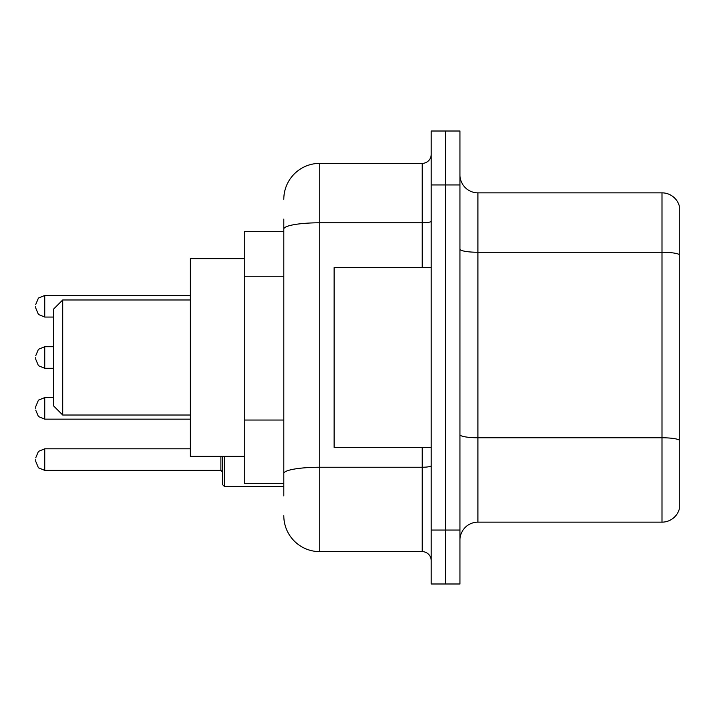 <?xml version="1.0" encoding="UTF-8"?>
<svg xmlns="http://www.w3.org/2000/svg" width="715" height="715" viewBox="0 0 715 715"><rect width="100%" height="100%" fill="white"/><g stroke="black" fill="none" stroke-linecap="round" stroke-linejoin="round"><path stroke-width="1.07" d="M283.801 263.656L283.801 229.032L283.801 231.678L244.262 231.678L244.262 483.322L283.801 483.322M283.801 495.906L283.801 219.094M431.199 530.056L431.199 583.985L445.579 583.985L445.579 530.056L445.579 583.985L459.959 583.985L459.959 530.056L445.579 530.056L445.579 184.944L445.579 530.056L431.199 530.056L431.199 184.944L445.579 184.944L445.579 131.015L445.579 184.944L459.959 184.944L459.959 530.056M459.959 184.944L459.959 131.015L431.199 131.015L431.199 184.944M283.801 199.324A35.947 35.947 0 0 1 319.757 163.369L319.757 551.631L422.207 551.631L422.207 447.376M319.757 163.369L422.207 163.369A8.991 8.991 0 0 0 431.199 154.386M283.801 479.729L283.801 432.62M431.199 560.614A8.991 8.991 0 0 0 422.207 551.631M319.757 551.631A35.947 35.947 0 0 1 283.801 515.676M459.959 540.129A17.973 17.973 0 0 1 477.933 522.147L661.992 522.147L661.992 192.853L477.933 192.853A17.973 17.973 0 0 1 459.959 174.871A17.973 17.973 0 0 0 477.933 192.853L477.933 522.147M679.25 205.795A17.973 17.973 0 0 0 661.992 192.853A17.973 17.973 0 0 1 679.25 205.795L679.25 509.205A17.973 17.973 0 0 1 661.992 522.147M679.25 254.763L679.25 450.253M62.714 415.022L62.714 299.978L53.723 308.969L53.723 406.031L62.714 415.022L190.333 415.022M244.262 258.642L190.333 258.642L190.333 456.358L244.262 456.358M431.199 267.625L334.128 267.625L334.128 447.376L431.199 447.376M35.75 408.372L35.75 406.576L35.75 408.372M224.483 456.358L224.483 486.558L222.687 484.761L222.687 456.358M35.75 459.593L35.75 461.398L35.75 459.593M35.75 306.27L35.75 308.067L35.75 306.27M35.75 357.5L35.75 359.296L35.75 357.5M283.801 276.24L244.262 276.24M283.801 420.036L244.262 420.036M431.199 465.68A8.991 1.564 0 0 1 422.207 467.244L319.757 467.244A35.947 6.238 180 0 0 283.801 473.491M283.801 229.032A35.947 6.238 180 0 1 319.757 222.785L422.207 222.785L422.207 163.369M422.207 267.625L422.207 222.785A8.991 1.564 0 0 0 431.199 221.221M679.25 254.513A17.973 3.119 180 0 0 661.992 252.261L477.933 252.261A17.973 3.119 -0 0 1 459.959 249.142M679.25 440.011A17.973 3.119 180 0 0 661.992 437.768L477.933 437.768A17.973 3.119 0 0 1 459.959 434.64M35.75 406.576L38.431 400.168L44.741 397.585L44.741 419.151L190.333 419.151M35.75 457.797L38.431 451.397L44.741 448.814L44.741 470.381L220.89 470.381L220.89 456.358M190.333 295.483L44.741 295.483L44.741 317.058L38.431 314.475L35.75 308.067M53.723 346.712L44.741 346.712L44.741 368.288L38.431 365.705L35.75 359.296M62.714 299.978L190.333 299.978M44.741 397.585L53.723 397.585M44.741 419.151L38.431 416.568L35.75 410.169M220.89 470.381L222.687 472.177M44.741 448.814L190.333 448.814M224.483 486.558L283.801 486.558M44.741 470.381L38.431 467.798L35.75 461.398M44.741 317.058L53.723 317.058M44.741 295.483L38.431 298.066L35.75 304.474M44.741 368.288L53.723 368.288M44.741 346.712L38.431 349.295L35.75 355.704"/></g></svg>
